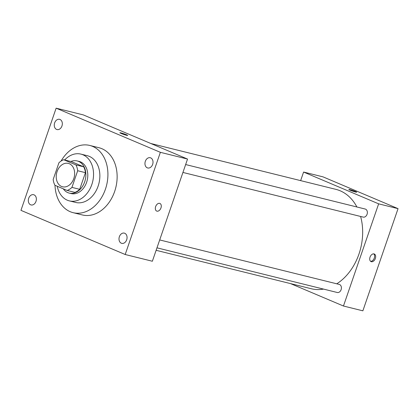 <?xml version="1.0" encoding="UTF-8"?>
<svg xmlns="http://www.w3.org/2000/svg" width="419" height="419" viewBox="0 0 419 419"><rect width="100%" height="100%" fill="white"/><g stroke="black" fill="none" stroke-linecap="round" stroke-linejoin="round"><path stroke-width="0.63" d="M57.094 171.56A12.046 9.008 103.9 0 1 68.334 163.4A12.046 9.008 103.9 0 1 74.179 177.258A12.046 9.008 103.9 0 1 62.541 186.785A12.046 9.008 103.9 0 1 57.094 171.56M54.92 185.271L67.155 190.456A16.179 12.099 103.9 0 0 71.948 187.393L77.683 170.737A16.179 12.099 103.9 0 0 75.949 164.913L63.714 159.728A16.179 12.099 103.9 0 0 58.922 162.792L53.187 179.447A16.179 12.099 103.9 0 0 54.92 185.271M75.949 164.913L83.711 166.835L71.476 161.65L63.714 159.728M83.711 166.835A16.179 12.099 103.9 0 1 85.445 172.659L77.683 170.737M67.155 190.456L74.917 192.379A16.179 12.099 103.9 0 0 79.71 189.315L85.445 172.659M63.264 188.807A16.561 12.387 -76.1 0 0 69.214 193.091A16.561 12.387 -76.1 0 0 84.963 180.94A16.561 12.387 -76.1 0 0 78.573 161.404A16.561 12.387 -76.1 0 0 77.18 160.938A16.561 12.387 -76.1 0 0 70.874 161.504M77.18 160.938L79.118 161.42A16.561 12.387 103.9 0 1 80.511 161.886A16.561 12.387 103.9 0 1 86.901 181.422A16.561 12.387 103.9 0 1 71.157 193.573L69.214 193.091M79.71 189.315L71.948 187.393M57.251 186.261A24.087 18.012 -76.1 0 0 69.345 200.879A24.087 18.012 -76.1 0 0 92.248 183.203A24.087 18.012 -76.1 0 0 82.957 154.789A24.087 18.012 -76.1 0 0 80.93 154.113A24.087 18.012 -76.1 0 0 64.662 159.964M69.345 200.879L75.65 202.44A24.087 18.012 -76.1 0 0 98.554 184.769A24.087 18.012 -76.1 0 0 89.263 156.35A24.087 18.012 -76.1 0 0 87.236 155.674L80.93 154.113M54.994 185.308A34.63 25.894 -76.1 0 0 73.115 212.669A34.63 25.894 -76.1 0 0 106.044 187.262A34.63 25.894 -76.1 0 0 92.683 146.42A34.63 25.894 -76.1 0 0 89.771 145.445A34.63 25.894 -76.1 0 0 61.027 161.085M89.771 145.445L98.989 147.729A34.63 25.894 103.9 0 1 101.901 148.703A34.63 25.894 103.9 0 1 115.262 189.545A34.63 25.894 103.9 0 1 82.334 214.952L73.115 212.669M121.316 243.214A5.274 3.944 103.9 0 1 119.279 236.992A5.274 3.944 103.9 0 1 124.296 233.121A5.274 3.944 103.9 0 1 126.857 239.191A5.274 3.944 103.9 0 1 121.756 243.366A5.274 3.944 103.9 0 1 121.316 243.214M30.629 204.802A5.274 3.944 103.9 0 1 28.592 198.58A5.274 3.944 103.9 0 1 33.609 194.709A5.274 3.944 103.9 0 1 36.17 200.774A5.274 3.944 103.9 0 1 31.069 204.949A5.274 3.944 103.9 0 1 30.629 204.802M56.586 129.413A5.274 3.944 103.9 0 1 54.549 123.191A5.274 3.944 103.9 0 1 59.566 119.321A5.274 3.944 103.9 0 1 62.127 125.391A5.274 3.944 103.9 0 1 57.026 129.56A5.274 3.944 103.9 0 1 56.586 129.413M147.273 167.83A5.274 3.944 103.9 0 1 145.236 161.608A5.274 3.944 103.9 0 1 150.253 157.733A5.274 3.944 103.9 0 1 152.815 163.803A5.274 3.944 103.9 0 1 147.718 167.977A5.274 3.944 103.9 0 1 147.273 167.83M160.372 152.327L56.136 108.175L20.95 210.354L125.192 254.511L160.372 152.327L187.539 159.058L83.302 114.906L56.136 108.175M187.539 159.058L152.359 261.241L125.192 254.511M126.643 135.311A4.143 0.325 19 0 0 127.69 135.447A4.143 0.325 19 0 0 123.883 133.792A4.143 0.325 19 0 0 119.865 132.75A4.143 0.325 19 0 0 122.296 133.907A4.143 0.325 19 0 0 126.643 135.311M155.638 206.604A4.143 2.729 -67 0 1 159.922 203.451A4.143 2.729 -67 0 1 160.817 208.332A4.143 2.729 -67 0 1 156.69 211.076A4.143 2.729 -67 0 1 155.638 206.604M159.922 203.451A4.143 2.729 -67 0 1 160.817 208.327A4.143 2.729 -67 0 1 156.69 211.076M150.84 143.513L335.834 189.346A51.191 38.281 103.9 0 1 356.888 206.976M360.602 216.461A51.191 38.281 103.9 0 1 336.771 283.81M323.536 289.094A51.191 38.281 103.9 0 1 311.217 288.722L156.125 250.3M185.648 164.552L365.19 209.034A4.153 3.106 103.9 0 1 367.206 213.816A4.153 3.106 103.9 0 1 363.194 217.1L182.935 172.445M159.691 239.94L339.233 284.417A4.153 3.106 103.9 0 1 341.249 289.199A4.153 3.106 103.9 0 1 337.232 292.488L156.973 247.828M290.519 283.595L343.46 306.017L378.645 203.838L303.592 172.047L300.638 180.626M343.46 306.017L362.864 310.825L398.05 208.646L378.645 203.838M398.05 208.646L322.997 176.855L303.592 172.047M348.844 189.477A4.143 0.325 -161 0 1 349.896 189.613A4.143 0.325 -161 0 1 354.244 191.017A4.143 0.325 -161 0 1 356.674 192.174A4.143 0.325 -161 0 1 352.657 191.132A4.143 0.325 -161 0 1 348.849 189.477A4.143 0.325 -161 0 1 349.896 189.613A4.143 0.325 -161 0 1 354.238 191.017A4.143 0.325 -161 0 1 356.674 192.174M370.029 257.151A4.143 2.729 -67 0 1 374.308 253.998A4.143 2.729 -67 0 1 375.209 258.879A4.143 2.729 -67 0 1 371.082 261.624A4.143 2.729 -67 0 1 370.029 257.151M373.748 253.862A4.143 2.729 -67 0 1 374.157 258.434A4.143 2.729 -67 0 1 370.59 261.32M367.599 297.087L367.877 296.28M393.556 221.703L393.834 220.892"/></g></svg>
